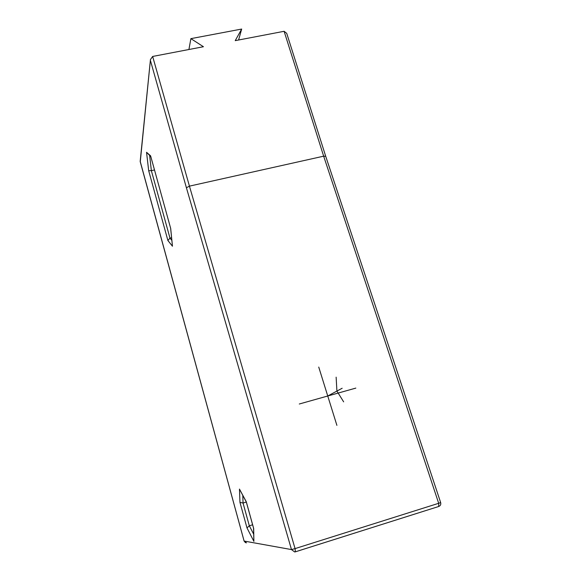 <?xml version="1.0" encoding="UTF-8"?>
<svg xmlns="http://www.w3.org/2000/svg" width="581" height="581" viewBox="0 0 581 581"><rect width="100%" height="100%" fill="white"/><g stroke="black" fill="none" stroke-linecap="round" stroke-linejoin="round"><path stroke-width="0.87" d="M253.65 534.128L249.322 525.798L243.047 503.037L239.96 502.362L239.466 489.093L246.271 501.73L253.672 528.478L253.89 541.376L246.99 527.918L239.96 502.362M252.619 524.781L249.322 525.798L246.99 527.918M242.8 495.47L243.047 503.037L246.329 502.049M246.322 502.013L239.466 489.093M246.38 502.115L246.271 501.73M253.541 528.02L253.672 528.478M253.541 528.122L253.89 541.376M170.632 228.282L172.463 246.213L167.902 240.541L148.685 170.705L146.543 152.28L150.595 155.831L170.691 228.471L172.463 246.213M150.755 156.398L170.691 228.471M150.784 156.609L146.543 152.28M171.831 240.374L169.972 238.108L151.365 170.647L148.685 170.705M149.658 155.614L151.365 170.647L154.481 169.964M167.902 240.541L169.972 238.108L171.569 237.731M244.122 541.056L291.495 549.582L186.414 187.772L189.435 186.138L323.661 156.173L438.684 503.299L295.061 548.609L295.417 551.819L294.661 551.95L291.495 549.582L295.061 548.609L189.435 186.138L152.65 56.451L203.437 46.727L190.888 38.644L188.919 49.508M190.888 38.644L241.674 29.05L235.232 40.648L284.109 31.294L286.716 33.349L325.73 156.347M140.188 161.307L244.129 541.093L246.489 542.865M152.65 56.451L150.45 59.56L140.268 161.787M241.674 29.05L238.588 40.002M284.109 31.294L323.661 156.173L325.723 156.333L440.659 502.572L438.684 503.299L438.706 506.494C440.442 505.775 441.088 504.468 440.659 502.572M295.417 551.819L294.661 551.95M355.833 388.101L299.288 404.006M336.9 425.365L318.737 367.069M327.749 395.995L342.158 388.253M336.138 377.163L336.907 391.071L343.647 401.856M186.414 187.772L150.501 60.773M295.482 551.783L438.706 506.494L295.46 551.805M246.3 501.94L253.577 528.252M150.45 59.56L140.181 161.38M140.203 161.62L244.107 541.078L245.523 542.698"/></g></svg>
